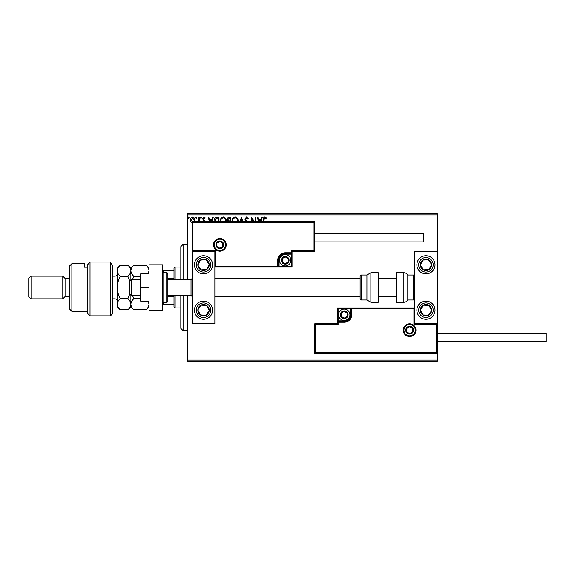 <?xml version="1.0" encoding="UTF-8"?>
<svg xmlns="http://www.w3.org/2000/svg" width="575" height="575" viewBox="0 0 575 575"><rect width="100%" height="100%" fill="white"/><g stroke="black" fill="none" stroke-linecap="round" stroke-linejoin="round"><path stroke-width="0.86" d="M192.618 223.042L190.972 222.087L190.382 220.024C190.368 218.378 191.116 217.379 192.618 217.034C194.134 217.379 194.882 218.378 194.86 220.024L194.271 222.087M198.67 221.677L198.936 217.142L199.547 217.142L199.547 221.677M204.326 221.677L202.601 218.716L203.895 217.034L205.153 217.824L204.801 218.363L203.96 217.752L203.212 218.687L204.944 221.677M214.144 221.677L214.108 221.008C214.022 218.716 215.036 217.429 217.156 217.142L219.003 217.142L219.003 221.677M228.333 221.677L227.355 219.391C227.362 218.083 227.987 217.328 229.224 217.142L230.812 217.142L230.812 221.677M239.955 221.677L241.407 217.142L242.966 221.677M242.298 221.677L241.457 219.053L240.616 221.677M255.357 221.677L255.357 217.142L255.968 217.142L255.968 221.677M253.632 221.677L252.001 219.154L252.001 221.677M251.39 221.677L251.39 217.142L254.473 221.677M263.408 221.677L263.408 219.715C263.163 218.277 263.645 217.35 264.859 216.933L266.362 217.853L266.053 218.464L264.867 217.752L264.018 219.794L264.018 221.677M187.63 214.87L187.63 213.735L437.302 213.735L437.302 214.87L187.63 214.87L187.63 279.558M187.63 295.442L187.63 360.13L437.302 360.13L437.302 361.265L187.63 361.265L187.63 360.13M437.302 214.87L437.302 251.182L414.604 251.182L414.604 323.818L437.302 323.818L437.302 251.182M436.619 352.64L437.302 353.323L314.733 353.323L314.733 323.818L315.416 324.494L315.416 352.64L436.619 352.64L436.619 324.494L437.302 323.818L437.302 360.13M258.649 221.677L257.19 217.142L257.859 217.142L258.678 219.686L260.906 219.686L261.726 217.142L262.387 217.142L260.935 221.677M246.222 221.677L244.871 219.082L246.546 216.933L248.335 218.673L247.839 219.075L246.589 217.752L245.482 219.097L247.609 222.223M232.063 221.677L232.034 221.116C231.998 218.845 233.012 217.451 235.082 216.933C237.152 217.436 238.179 218.816 238.151 221.073L238.122 221.677M220.247 221.677L220.225 221.116C220.182 218.845 221.202 217.451 223.265 216.933C225.342 217.436 226.363 218.816 226.334 221.073L226.306 221.677M209.559 221.677L208.1 217.142L208.768 217.142L209.588 219.686L211.816 219.686L212.635 217.142L213.296 217.142L211.844 221.677M201.48 217.695L200.977 218.363L200.467 217.695L200.977 217.034L201.48 217.695M196.801 217.695L196.291 218.363L195.78 217.695L196.291 217.034L196.801 217.695M189.161 217.695L188.65 218.363L188.14 217.695L188.65 217.034L189.161 217.695M260.267 221.677L260.647 220.498L258.937 220.498L259.311 221.677M237.504 221.677L237.54 221.08C237.568 219.269 236.756 218.162 235.103 217.752C233.428 218.162 232.609 219.283 232.645 221.116L232.681 221.677M229.892 220.908L230.201 217.954L229.504 217.954L227.966 219.391L228.922 220.814L229.892 220.908M225.688 221.677L225.723 221.08C225.752 219.269 224.94 218.162 223.287 217.752C221.612 218.162 220.793 219.283 220.836 221.116L220.865 221.677M218.392 221.677L218.392 217.954L216.099 218.155L214.763 221.677M211.176 221.677L211.557 220.498L209.846 220.498L210.227 221.677M193.753 221.677L194.249 220.017L192.625 217.752L190.993 220.017L192.625 222.331M203.521 255.724A9.078 9.078 0 0 1 212.599 264.802A9.078 9.078 0 0 1 203.521 273.88A9.078 9.078 0 0 1 194.443 264.802A9.078 9.078 0 0 1 203.521 255.724M203.521 319.276A9.078 9.078 0 0 0 212.599 310.198A9.078 9.078 0 0 0 203.521 301.12A9.078 9.078 0 0 0 194.443 310.198A9.078 9.078 0 0 0 203.521 319.276A9.078 9.078 0 0 1 195.917 305.232A9.078 9.078 0 0 1 203.521 301.12M214.87 251.182L214.87 323.818L192.172 323.818L192.172 251.182L214.87 251.182L215.546 250.506L215.546 266.39L214.87 267.073L279.105 267.073L279.105 266.39L291.36 266.39L291.36 254.136L285.229 254.136A6.131 6.131 0 0 0 279.105 260.267L279.105 266.39L278.422 266.39A0.683 0.683 0 0 1 277.739 267.073L277.739 260.267A7.489 7.489 0 0 1 285.229 252.77L291.36 252.77L291.36 250.506L314.058 250.506L314.058 222.36L314.733 221.677L314.733 251.182L292.043 251.182L292.043 252.77L291.36 252.77L291.36 253.453L285.229 253.453A6.807 6.807 0 0 0 278.422 260.267L278.422 266.39L215.546 266.39M425.953 319.276A9.078 9.078 0 0 1 416.875 310.198A9.078 9.078 0 0 1 425.953 301.12A9.078 9.078 0 0 1 435.031 310.198A9.078 9.078 0 0 1 425.953 319.276M425.953 255.724A9.078 9.078 0 0 0 416.875 264.802A9.078 9.078 0 0 0 425.953 273.88A9.078 9.078 0 0 0 435.031 264.802A9.078 9.078 0 0 0 425.953 255.724A9.078 9.078 0 0 1 430.919 272.406M131.567 295.442L129.296 293.171L129.296 281.829L131.567 279.558L131.567 295.442L140.645 295.442M167.886 295.442L167.886 273.88L167.886 301.12L167.886 295.442L191.037 295.442L191.037 279.558L192.172 278.422M403.938 330.172A5.671 5.671 0 0 0 409.608 335.843A5.671 5.671 0 0 0 415.287 330.172A5.671 5.671 0 0 0 409.608 324.494A5.671 5.671 0 0 0 403.938 330.172M314.733 323.818L337.432 323.818L337.432 322.23L338.114 322.23L338.114 324.494L315.416 324.494M344.245 320.864L344.245 321.547L338.114 321.547A0.683 0.683 0 0 0 337.432 322.23L337.432 307.927L350.369 307.927L350.369 308.61L338.114 308.61L338.114 320.864L344.245 320.864A6.131 6.131 0 0 0 350.369 314.733L350.369 308.61L351.052 308.61A0.683 0.683 0 0 1 351.735 307.927L350.369 307.927M344.245 322.23L344.245 321.547A6.807 6.807 0 0 0 351.052 314.733L351.052 308.61L351.735 308.61L351.735 307.927L414.604 307.927L413.921 308.61L351.735 308.61L351.735 314.733A7.489 7.489 0 0 1 344.245 322.23L338.114 322.23L338.114 320.864L337.432 320.864M315.416 352.64L314.733 353.323M337.432 323.818L338.114 324.494M436.619 324.494L413.921 324.494L414.604 323.818M337.432 307.927L338.114 308.61M351.735 307.927A0.683 0.683 0 0 0 351.052 308.61M225.537 244.828A5.671 5.671 0 0 0 219.858 239.157A5.671 5.671 0 0 0 214.188 244.828A5.671 5.671 0 0 0 219.858 250.506A5.671 5.671 0 0 0 225.537 244.828M314.058 222.36L192.855 222.36L192.855 250.506L192.172 251.182L192.172 221.677L314.733 221.677M292.043 254.136L291.36 254.136L291.36 253.453A0.683 0.683 0 0 0 292.043 252.77L292.043 267.073L279.105 267.073M314.733 251.182L314.058 250.506M292.043 251.182L291.36 250.506M192.855 222.36L192.172 221.677M292.043 267.073L291.36 266.39M288.636 260.267A3.407 3.407 0 0 0 282.282 258.563A3.407 3.407 0 0 0 285.229 263.666A3.407 3.407 0 0 0 288.636 260.267M288.176 260.267L288.176 258.563L285.229 256.86L282.282 258.563L282.282 261.963L285.229 263.666L288.176 261.963L288.176 260.267M279.558 260.267A5.671 5.671 0 0 1 285.229 254.588A5.671 5.671 0 0 1 290.907 260.267A5.671 5.671 0 0 1 285.229 265.938A5.671 5.671 0 0 1 279.558 260.267M282.282 258.563L282.282 261.963L285.229 263.666L288.176 261.963L288.176 258.563L285.229 256.86M347.645 314.733A3.407 3.407 0 0 0 341.298 313.037A3.407 3.407 0 0 0 344.245 318.14A3.407 3.407 0 0 0 347.645 314.733M347.192 314.733L347.192 313.037L344.245 311.334L341.298 313.037L341.298 316.437L344.245 318.14L347.192 316.437L347.192 314.733M338.567 314.733A5.671 5.671 0 0 1 344.245 309.062A5.671 5.671 0 0 1 349.916 314.733A5.671 5.671 0 0 1 344.245 320.412A5.671 5.671 0 0 1 338.567 314.733M341.298 313.037L341.298 316.437L344.245 318.14M347.192 316.437L347.192 313.037M413.015 330.172A3.407 3.407 0 0 0 406.662 328.469A3.407 3.407 0 0 0 409.608 333.579A3.407 3.407 0 0 0 413.015 330.172M412.562 330.172L412.562 328.469L409.608 326.765L406.662 328.469L406.662 331.876L409.608 333.579L412.562 331.876L412.562 330.172M406.662 328.469L406.662 331.876L409.608 333.579M412.562 331.876L412.562 328.469M223.265 244.828A3.407 3.407 0 0 0 216.912 243.124A3.407 3.407 0 0 0 219.858 248.235A3.407 3.407 0 0 0 223.265 244.828M222.812 244.828L222.812 243.124L219.858 241.421L216.912 243.124L216.912 246.531L219.858 248.235L222.812 246.531L222.812 244.828M216.912 243.124L216.912 246.531L219.858 248.235L222.812 246.531L222.812 243.124M198.77 307.093A5.671 5.671 0 0 0 206.08 315.258A5.671 5.671 0 0 0 206.626 305.447A5.671 5.671 0 0 0 198.77 307.093M199.403 307.51L197.857 309.882L200.416 314.949L206.08 315.258L209.185 310.507L206.626 305.447L200.955 305.131L199.403 307.51M208.488 302.594A9.078 9.078 0 0 1 211.118 315.165M197.857 309.882L200.416 314.949L206.08 315.258L209.185 310.507L206.626 305.447L200.955 305.131L197.857 309.882M421.202 307.093A5.671 5.671 0 0 0 428.519 315.258A5.671 5.671 0 0 0 429.058 305.447A5.671 5.671 0 0 0 421.202 307.093M421.842 307.51L420.289 309.882L422.848 314.949L428.519 315.258L431.617 310.507L429.058 305.447L423.394 305.131L421.842 307.51M420.289 309.882L422.848 314.949L428.519 315.258L431.617 310.507L429.058 305.447L423.394 305.131L420.289 309.882M430.704 261.697A5.671 5.671 0 0 0 420.289 265.118A5.671 5.671 0 0 0 429.058 269.553A5.671 5.671 0 0 0 430.704 261.697M430.071 262.114L428.519 259.742L422.848 260.051L420.289 265.118L423.394 269.869L429.058 269.553L431.617 264.493L430.071 262.114M425.953 273.88A9.078 9.078 0 0 1 420.986 257.205M428.519 259.742L422.848 260.051L420.289 265.118L423.394 269.869L429.058 269.553L431.617 264.493L428.519 259.742M208.272 261.697A5.671 5.671 0 0 0 197.857 265.118A5.671 5.671 0 0 0 206.626 269.553A5.671 5.671 0 0 0 208.272 261.697M207.632 262.114L206.08 259.742L200.416 260.051L197.857 265.118L200.955 269.869L206.626 269.553L209.185 264.493L207.632 262.114M206.08 259.742L200.416 260.051L197.857 265.118L200.955 269.869L206.626 269.553L209.185 264.493L206.08 259.742M403.866 302.256A4.543 4.543 0 0 0 407.797 299.985L407.797 275.015A4.543 4.543 0 0 0 403.866 272.744L396.448 272.744L396.448 302.256L403.866 302.256L403.866 272.744M407.797 299.985L413.468 299.985A1.136 1.136 0 0 0 414.604 298.849M413.468 299.985L413.468 275.015A1.136 1.136 0 0 1 414.604 276.151M413.468 275.015L407.797 275.015M370.875 302.256L378.293 302.256L378.293 272.744L370.875 272.744L370.875 302.256L366.943 299.985L366.943 275.015L361.265 275.015L361.265 299.985L360.13 298.849L360.13 276.151L361.265 275.015M214.87 296.578L360.13 296.578L360.13 278.422L214.87 278.422M437.302 333.119L546.25 333.119L546.25 341.744L437.302 341.744M314.733 233.256L423.682 233.256L423.682 241.881L314.733 241.881M149.047 287.5L140.645 287.5L140.645 301.12L149.047 301.12M140.645 287.5L140.645 273.88L149.047 273.88M149.047 310.198L149.047 264.802L162.667 264.802L162.667 310.198L149.047 310.198M167.886 273.88A1.136 1.136 0 0 0 166.75 272.744L163.796 272.744A1.136 1.136 0 0 0 162.667 273.88M163.796 272.744L163.796 302.256A1.136 1.136 0 0 1 162.667 301.12M167.886 301.12A1.136 1.136 0 0 1 166.75 302.256L166.75 272.744M163.796 302.256L166.75 302.256M183.094 295.442L183.094 330.625L180.823 328.354L180.823 295.442M180.823 279.558L180.823 246.646L183.094 244.375L183.094 279.558M175.145 295.442L175.145 307.927L174.017 306.791L174.017 295.442M174.017 279.558L174.017 268.209L175.145 267.073L175.145 279.558M175.145 307.927L180.823 307.927M175.145 267.073L180.823 267.073M174.017 304.52L162.667 304.52M174.017 296.578L167.886 296.578M174.017 278.422L167.886 278.422M162.667 270.48L163.343 270.48L163.343 272.845M174.017 270.48L163.343 270.48M163.343 302.155L163.343 304.52M112.729 313.605L110.458 315.869L110.458 262.02L112.729 265.966L112.729 313.605M71.875 311.334L69.604 309.062L69.604 265.938L71.875 263.666L71.875 311.334L87.767 311.334M65.068 296.578L65.068 278.422L62.797 276.151L62.797 298.849L65.068 296.578L69.604 296.578M31.021 298.849L28.75 296.578L28.75 278.422L31.021 276.151L31.021 298.849L62.797 298.849M31.021 276.151L62.797 276.151M65.068 278.422L69.604 278.422M87.767 267.195L84.36 267.195L84.36 263.666L84.36 267.195M71.875 263.666L84.36 263.666M87.767 264.579L90.031 262.02L90.031 315.869L87.767 313.605L87.767 264.579L90.031 262.02L110.458 262.02L112.729 265.966M148.084 301.12L149.047 304.211C148.932 306.166 147.94 308.02 146.064 309.774L133.874 309.774C132.006 308.042 131.014 306.188 130.892 304.211C130.999 302.249 131.998 300.394 133.874 298.641L140.645 298.641M132.458 279.558L133.874 276.359L140.645 276.359M133.874 298.641L132.458 295.442M133.874 276.359C132.006 274.613 131.007 272.758 130.892 270.789C131.014 268.82 132.006 266.965 133.874 265.226L146.064 265.226C147.933 266.965 148.925 268.827 149.047 270.789L148.084 273.88M148.422 306.683L149.047 304.211M130.892 280.233L130.892 268.209L133.874 265.226M133.874 309.774L130.892 306.791L130.892 294.767M129.893 293.768L127.902 298.641C129.77 300.373 130.762 302.227 130.892 304.211C130.777 306.166 129.778 308.02 127.902 309.774L120.254 309.774C118.385 308.042 117.393 306.188 117.271 304.211L117.271 268.209L120.254 265.226L127.902 265.226C129.77 266.965 130.769 268.827 130.892 270.789C130.769 272.758 129.778 274.613 127.902 276.359L129.893 281.232M120.254 309.774L117.271 306.791L117.322 304.937M117.271 304.211C117.386 302.249 118.378 300.394 120.254 298.641C118.385 295.169 117.393 291.46 117.271 287.5C117.386 283.59 118.378 279.874 120.254 276.359C118.385 274.62 117.386 272.758 117.271 270.789C117.386 268.827 118.385 266.973 120.254 265.226M118.105 267.928L117.322 270.063M120.254 276.359L127.902 276.359M120.254 298.641L127.902 298.641M415.969 330.172A6.354 6.354 0 0 1 409.608 336.526A6.354 6.354 0 0 1 403.255 330.172A6.354 6.354 0 0 1 409.608 323.818A6.354 6.354 0 0 1 415.969 330.172M413.921 324.494L413.921 308.61M350.369 314.733L351.735 314.733M213.505 244.828A6.354 6.354 0 0 1 219.858 238.474A6.354 6.354 0 0 1 226.219 244.828A6.354 6.354 0 0 1 219.858 251.182A6.354 6.354 0 0 1 213.505 244.828M192.855 250.506L215.546 250.506M285.229 254.136L285.229 252.77M279.105 260.267L277.739 260.267M289.088 260.267A3.86 3.86 0 0 0 285.229 256.407A3.86 3.86 0 0 0 281.369 260.267A3.86 3.86 0 0 0 285.229 264.119A3.86 3.86 0 0 0 289.088 260.267M348.105 314.733A3.86 3.86 0 0 0 344.245 310.881A3.86 3.86 0 0 0 340.386 314.733A3.86 3.86 0 0 0 344.245 318.593A3.86 3.86 0 0 0 348.105 314.733M413.468 330.172A3.86 3.86 0 0 0 409.608 326.312A3.86 3.86 0 0 0 405.756 330.172A3.86 3.86 0 0 0 409.608 334.032A3.86 3.86 0 0 0 413.468 330.172M223.718 244.828A3.86 3.86 0 0 0 219.858 240.968A3.86 3.86 0 0 0 216.006 244.828A3.86 3.86 0 0 0 219.858 248.688A3.86 3.86 0 0 0 223.718 244.828M197.441 306.223A7.267 7.267 0 0 0 199.547 316.279A7.267 7.267 0 0 0 209.602 314.173A7.267 7.267 0 0 0 207.489 304.118A7.267 7.267 0 0 0 197.441 306.223M419.872 306.223A7.267 7.267 0 0 0 421.978 316.279A7.267 7.267 0 0 0 432.033 314.173A7.267 7.267 0 0 0 429.927 304.118A7.267 7.267 0 0 0 419.872 306.223M432.033 260.827A7.267 7.267 0 0 0 421.978 258.721A7.267 7.267 0 0 0 419.872 268.777A7.267 7.267 0 0 0 429.927 270.882A7.267 7.267 0 0 0 432.033 260.827M209.602 260.827A7.267 7.267 0 0 0 199.547 258.721A7.267 7.267 0 0 0 197.441 268.777A7.267 7.267 0 0 0 207.489 270.882A7.267 7.267 0 0 0 209.602 260.827M112.729 298.849L115 298.849L115 276.151C116.38 276.014 117.135 275.26 117.271 273.88M191.037 295.442L192.172 296.578M396.448 296.578L378.293 296.578M396.448 278.422L378.293 278.422M131.567 279.558L140.645 279.558M167.886 279.558L191.037 279.558M361.265 299.985L366.943 299.985M370.875 272.744L366.943 275.015M183.094 244.375L187.63 244.375M183.094 330.625L187.63 330.625M90.031 315.869L110.458 315.869M149.047 268.209L146.064 265.226M149.047 306.791L146.064 309.774M130.892 306.791L127.902 309.774M130.892 268.209L127.902 265.226M112.729 276.151L115 276.151M115 298.849C116.38 298.986 117.135 299.74 117.271 301.12"/></g></svg>
